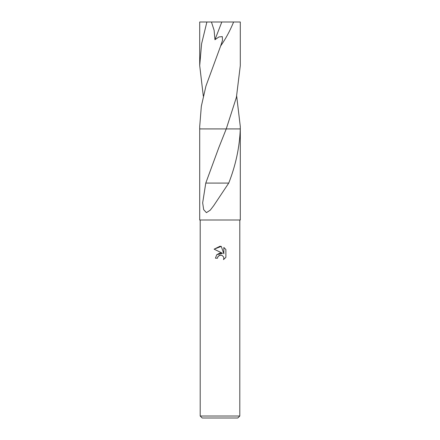 <?xml version="1.0" encoding="UTF-8"?>
<svg xmlns="http://www.w3.org/2000/svg" width="440" height="440" viewBox="0 0 440 440"><rect width="100%" height="100%" fill="white"/><g stroke="black" fill="none" stroke-linecap="round" stroke-linejoin="round"><path stroke-width="0.66" d="M217.525 258.203L215.446 258.203L216.739 254.733L220 253L222.519 253.308L214.115 249.161L221.276 246.4L223.845 253.792L223.845 247.462L225.88 249.524L225.885 257.334L223.514 259.6L223.85 258.187L223.608 256.971L221.903 255.266L220 255.101L217.861 256.768L217.525 258.203L217.74 257.048M239.8 416.02L237.82 418L202.18 418L200.2 416.02L239.8 416.02L239.8 220M214.121 249.167L220 246.263L221.276 246.4M236.687 96.124L240.301 126.572L240.295 220L199.705 220L199.705 128.925L240.273 128.92C239.619 147.059 235.774 165.115 228.74 183.09L213.642 205.75L210.243 210.177L206.415 212.652L203.671 209.644L202.664 202.851L205.777 183.079L218.812 147.626L226.248 128.925L236.412 97.306L240.295 65.659L240.295 22L233.618 22C229.911 31.015 225.594 38.995 220.66 45.942L205.942 86.053L201.333 106.249L199.7 126.572L199.7 128.92L220 128.92M217.861 256.768L219.478 255.261L221.903 255.266L223.608 256.971L223.85 258.187L223.52 259.6L225.88 257.334M222.519 253.308L216.766 254.7M225.88 249.524L223.845 247.462M221.056 183.095L205.942 183.079M228.58 183.09L221.073 183.09L228.58 183.09M240.301 126.572L240.273 128.92M203.313 96.124L199.705 65.659L199.705 22L211.442 22L214.126 30.333L214.946 39.732L218.911 36.955L222.316 36.619L222.475 40.436L220.66 45.942M199.705 65.659L201.586 43.84L206.888 22M211.442 22L233.618 22M221.815 22L214.946 39.732M218.812 147.626L219.093 146.922M200.2 220L200.2 416.02"/></g></svg>
